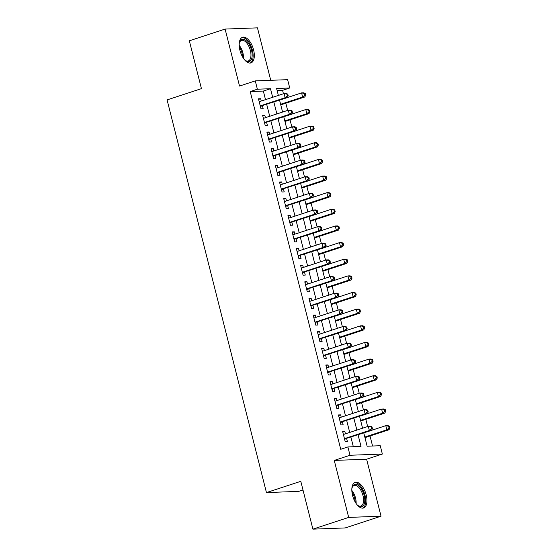 <?xml version="1.0" encoding="UTF-8"?>
<svg xmlns="http://www.w3.org/2000/svg" width="557" height="557" viewBox="0 0 557 557"><rect width="100%" height="100%" fill="white"/><g stroke="black" fill="none" stroke-linecap="round" stroke-linejoin="round"><path stroke-width="0.84" d="M366.2 494.922A13.486 6.628 71.8 0 0 355.178 482.362A13.486 6.628 71.8 0 0 352.56 495.431A13.486 6.628 71.8 0 0 363.589 507.991A13.486 6.628 71.8 0 0 366.2 494.922M253.574 49.831A13.486 6.628 71.8 0 0 242.553 37.27A13.486 6.628 71.8 0 0 239.935 50.346A13.486 6.628 71.8 0 0 250.963 62.906A13.486 6.628 71.8 0 0 253.574 49.831M363.777 432.949L367.133 446.22L380.25 445.725L382.353 454.046L350.005 455.264L347.895 446.944L361.013 446.449L358.067 434.822M366.61 459.212L334.256 460.423L348.682 517.411L312.902 529.15L345.256 527.932L381.03 516.2L366.61 459.212L382.353 454.046M302.994 489.993L298.803 491.365L266.448 492.583L167.086 99.905L201.432 88.64L189.331 40.8L225.105 29.068L239.531 86.056L255.273 80.89L287.621 79.672L289.731 87.992L276.613 88.486L278.368 95.428M270.737 80.305L257.459 27.85L225.105 29.068M283.436 93.764L282.573 90.338L289.731 87.992M372.57 446.018L370.029 435.978M367.641 426.537L365.824 419.337M363.436 409.903L361.611 402.697M359.223 393.263L357.399 386.057M355.011 376.623L353.194 369.423M350.806 359.982L348.981 352.783M346.593 343.349L344.769 336.143M342.381 326.708L340.557 319.502M338.169 310.068L336.351 302.862M333.963 293.428L332.139 286.228M329.751 276.787L327.927 269.588M325.539 260.154L323.721 252.948M321.333 243.513L319.509 236.307M317.121 226.873L315.297 219.674M312.909 210.233L311.085 203.033M308.703 193.599L306.879 186.393M304.491 176.959L302.667 169.753M300.279 160.319L298.455 153.119M296.066 143.678L294.249 136.479M291.861 127.038L290.037 119.839M287.649 110.404L285.825 103.198M348.682 517.411L381.03 516.2M345.431 433.826L344.846 431.501L342.659 431.584L345.187 441.562L347.373 441.485L346.635 438.568M341.225 417.186L340.633 414.861L338.447 414.944L340.975 424.928L343.161 424.845L342.423 421.934M337.013 400.546L336.428 398.22L334.242 398.304L336.762 408.288L338.948 408.204L338.217 405.294M332.801 383.905L332.216 381.58L330.029 381.663L332.557 391.648L334.743 391.564L334.005 388.654M328.595 367.272L328.003 364.946L325.817 365.023L328.345 375.007L330.531 374.931L329.793 372.013M324.383 350.632L323.791 348.306L321.605 348.39L324.132 358.374L326.318 358.29L325.58 355.38M320.171 333.991L319.586 331.666L317.399 331.749L319.927 341.733L322.113 341.65L321.375 338.74M315.965 317.351L315.373 315.025L313.187 315.109L315.715 325.093L317.901 325.01L317.163 322.099M311.753 300.717L311.161 298.392L308.975 298.468L311.502 308.453L313.688 308.369L312.95 305.459M307.541 284.077L306.956 281.751L304.77 281.835L307.29 291.812L309.476 291.736L308.745 288.818M303.328 267.437L302.743 265.111L300.557 265.195L303.085 275.179L305.271 275.095L304.533 272.185M299.123 250.796L298.531 248.471L296.345 248.554L298.872 258.539L301.058 258.455L300.32 255.545M294.911 234.156L294.319 231.83L292.133 231.914L294.66 241.898L296.846 241.815L296.108 238.904M290.698 217.522L290.113 215.197L287.927 215.274L290.455 225.258L292.641 225.181L291.903 222.264M286.493 200.882L285.901 198.557L283.715 198.64L286.242 208.624L288.429 208.541L287.69 205.63M282.281 184.242L281.689 181.916L279.503 182L282.03 191.984L284.216 191.9L283.478 188.99M278.068 167.601L277.483 165.276L275.297 165.359L277.818 175.344L280.004 175.26L279.273 172.35M273.856 150.968L273.271 148.642L271.085 148.719L273.612 158.703L275.799 158.62L275.061 155.709M269.651 134.328L269.059 132.002L266.873 132.086L269.4 142.063L271.586 141.986L270.848 139.069M265.438 117.687L264.853 115.362L262.667 115.445L265.188 125.429L267.374 125.346L266.643 122.436M282.573 90.338L277.135 90.547M265.508 99.647L263.336 91.063L250.218 91.557L340.738 449.29L347.895 446.944M353.333 446.742L350.917 437.168M349.712 432.42L346.705 420.528M345.5 415.78L342.492 403.888M341.295 399.146L338.28 387.247M337.082 382.506L334.075 370.614M332.87 365.865L329.862 353.974M328.658 349.225L325.65 337.333M324.453 332.592L321.445 320.693M320.24 315.951L317.232 304.059M316.028 299.311L313.02 287.419M311.823 282.671L308.808 270.779M307.61 266.03L304.602 254.138M303.398 249.397L300.39 237.505M299.193 232.756L296.178 220.864M294.98 216.116L291.972 204.224M290.768 199.476L287.76 187.584M286.556 182.842L283.548 170.943M282.35 166.202L279.342 154.31M278.138 149.561L275.13 137.67M273.926 132.921L270.918 121.029M269.72 116.281L266.706 104.389M261.226 101.047L260.641 98.721L258.455 98.805L260.982 108.789L263.169 108.706L262.431 105.795M334.256 460.423L350.005 455.264M250.218 91.557L257.376 89.211L255.273 80.89M312.902 529.15L300.794 481.311L266.448 492.583M279.572 100.169L282.58 112.068M283.778 116.81L286.785 128.702M287.99 133.45L290.998 145.342M292.202 150.091L295.21 161.983M296.408 166.731L299.422 178.623M300.62 183.364L303.628 195.256M304.832 200.005L307.84 211.897M309.044 216.645L312.052 228.537M313.25 233.286L316.258 245.177M317.462 249.919L320.47 261.818M321.674 266.559L324.682 278.451M325.88 283.2L328.895 295.092M330.092 299.84L333.1 311.732M334.304 316.473L337.312 328.372M338.51 333.114L341.525 345.006M342.722 349.754L345.73 361.646M346.934 366.395L349.942 378.287M351.147 383.035L354.155 394.927M355.352 399.668L358.36 411.56M359.564 416.309L362.572 428.201M272.665 97.301L270.493 88.716L257.376 89.211M356.87 430.074L353.862 418.182M352.658 413.433L349.65 401.541M348.445 396.8L345.437 384.901M344.24 380.159L341.225 368.268M340.028 363.519L337.02 351.627M335.815 346.879L332.808 334.987M331.61 330.238L328.595 318.346M327.398 313.605L324.39 301.713M323.185 296.965L320.178 285.073M318.973 280.324L315.965 268.432M314.768 263.684L311.753 251.792M310.555 247.05L307.548 235.151M306.343 230.41L303.335 218.518M302.138 213.77L299.123 201.878M297.925 197.129L294.918 185.237M293.713 180.489L290.705 168.597M289.501 163.855L286.493 151.964M285.295 147.215L282.288 135.323M281.083 130.575L278.075 118.683M276.871 113.934L273.863 102.042M263.336 91.063L270.493 88.716M258.601 99.39L260.641 98.721M262.813 116.03L264.853 115.362M267.026 132.67L269.059 132.002M271.231 149.311L273.271 148.642M275.443 165.944L277.483 165.276M279.656 182.585L281.689 181.916M283.861 199.225L285.901 198.557M288.073 215.865L290.113 215.197M292.286 232.499L294.319 231.83M296.498 249.139L298.531 248.471M300.703 265.78L302.743 265.111M304.916 282.42L306.956 281.751M309.128 299.06L311.161 298.392M313.333 315.694L315.373 315.025M317.546 332.334L319.586 331.666M321.758 348.974L323.791 348.306M325.963 365.615L328.003 364.946M330.176 382.248L332.216 381.58M334.388 398.889L336.428 398.22M338.6 415.529L340.633 414.861M342.806 432.169L344.846 431.501M260.328 106.206L287.328 97.628L285.142 97.712L260.244 105.879M287.342 95.825L285.142 97.712L284.091 93.548L286.277 93.465L287.802 94.126L286.925 94.161L287.342 95.825L288.22 95.79L287.802 94.126M259.193 101.715L284.091 93.548L286.925 94.161M261.282 106.171A1.727 1.49 -92.2 0 0 260.78 106.464L260.467 106.749M287.328 97.628L288.22 95.79M280.756 104.862L304.818 96.967L302.632 97.05L301.581 92.894L287.363 97.552M280.61 104.277L302.632 97.05L304.832 95.17L305.709 95.136L305.285 93.472L304.414 93.506L304.832 95.17M304.414 93.506L301.581 92.894L303.767 92.81L305.285 93.472M305.709 95.136L304.818 96.967M239.218 43.704A11.669 5.73 -108.2 0 1 239.538 42.311A11.669 5.73 -108.2 0 1 245.4 40.097A11.669 5.73 -108.2 0 1 251.513 50.241A11.669 5.73 -108.2 0 1 245.546 60.629A11.669 5.73 -108.2 0 1 244.46 59.703M245.184 60.351A10.806 5.305 71.8 0 0 248.262 60.964A10.806 5.305 71.8 0 0 250.365 50.492A10.806 5.305 71.8 0 0 241.529 40.431A10.806 5.305 71.8 0 0 239.413 42.75M250.135 63.059A13.403 6.58 71.8 0 0 252.391 50.207A13.403 6.58 71.8 0 0 241.794 37.632M351.843 488.788A11.669 5.73 -108.2 0 1 352.163 487.403A11.669 5.73 -108.2 0 1 352.825 485.934A11.669 5.73 -108.2 0 1 361.925 489.742A11.669 5.73 -108.2 0 1 363.651 505.164A11.669 5.73 -108.2 0 1 358.172 505.721A11.669 5.73 -108.2 0 1 357.086 504.788M357.81 505.436A10.806 5.305 71.8 0 0 360.887 506.055A10.806 5.305 71.8 0 0 362.53 504.691A10.806 5.305 71.8 0 0 361.834 492.207A10.806 5.305 71.8 0 0 354.155 485.516A10.806 5.305 71.8 0 0 352.511 486.881A10.806 5.305 71.8 0 0 352.038 487.841M362.76 508.151A13.403 6.58 71.8 0 0 364.452 506.592A13.403 6.58 71.8 0 0 363.728 491.455A13.403 6.58 71.8 0 0 354.419 482.724M264.54 122.846L291.541 114.269L289.355 114.345L264.457 122.512M291.555 112.465L289.355 114.345L288.303 110.189L290.489 110.105L292.007 110.766L291.137 110.801L291.555 112.465L292.432 112.43L292.007 110.766M263.398 118.356L288.303 110.189L291.137 110.801M265.494 122.812A1.727 1.49 -92.2 0 0 264.993 123.104L264.672 123.389M291.541 114.269L292.432 112.43M268.746 139.487L295.753 130.902L293.567 130.986L268.662 139.153M295.767 129.106L293.567 130.986L292.516 126.829L294.702 126.745L296.22 127.407L295.342 127.442L295.767 129.106L296.637 129.071L296.22 127.407M267.611 134.996L292.516 126.829L295.342 127.442M269.706 139.445A1.727 1.49 -92.2 0 0 269.198 139.744L268.885 140.03M295.753 130.902L296.637 129.071M272.958 156.12L299.958 147.542L297.772 147.626L272.874 155.793M299.979 145.739L297.772 147.626L296.721 143.462L298.907 143.386L300.432 144.047L299.555 144.075L299.979 145.739L300.85 145.711L300.432 144.047M271.823 151.636L296.721 143.462L299.555 144.075M273.912 156.085A1.727 1.49 -92.2 0 0 273.41 156.385L273.097 156.67M299.958 147.542L300.85 145.711M277.17 172.761L304.171 164.183L301.985 164.266L277.087 172.433M304.185 162.379L301.985 164.266L300.933 160.103L303.119 160.019L304.637 160.688L303.767 160.715L304.185 162.379L305.062 162.352L304.637 160.688M276.028 168.27L300.933 160.103L303.767 160.715M278.124 172.726A1.727 1.49 -92.2 0 0 277.623 173.018L277.302 173.304M304.171 164.183L305.062 162.352M284.968 121.503L309.031 113.607L306.844 113.691L305.793 109.534L291.576 114.192M284.815 120.918L306.844 113.691L309.044 111.811L309.915 111.776L309.497 110.112L308.62 110.147L309.044 111.811M308.62 110.147L305.793 109.534L307.979 109.45L309.497 110.112M309.915 111.776L309.031 113.607M289.174 138.143L313.236 130.247L311.057 130.331L309.998 126.167L295.788 130.832M289.027 137.551L311.057 130.331L313.257 128.444L314.127 128.416L313.709 126.752L312.832 126.78L313.257 128.444M312.832 126.78L309.998 126.167L312.185 126.091L313.709 126.752M314.127 128.416L313.236 130.247M293.386 154.776L317.448 146.888L315.262 146.971L314.211 142.808L299.993 147.473M293.24 154.192L315.262 146.971L317.462 145.085L318.339 145.05L317.915 143.386L317.044 143.421L317.462 145.085M317.044 143.421L314.211 142.808L316.397 142.724L317.915 143.386M318.339 145.05L317.448 146.888M297.598 171.417L321.661 163.528L319.474 163.605L318.423 159.448L304.206 164.113M297.452 170.832L319.474 163.605L321.674 161.725L322.552 161.69L322.127 160.026L321.25 160.061L321.674 161.725M321.25 160.061L318.423 159.448L320.609 159.365L322.127 160.026M322.552 161.69L321.661 163.528M281.376 189.401L308.383 180.823L306.197 180.9L281.292 189.074M308.397 179.02L306.197 180.9L305.145 176.743L307.332 176.66L308.85 177.321L307.972 177.356L308.397 179.02L309.274 178.985L308.85 177.321M280.241 184.91L305.145 176.743L307.972 177.356M282.336 189.366A1.727 1.49 -92.2 0 0 281.835 189.659L281.515 189.944M308.383 180.823L309.274 178.985M301.81 188.057L325.873 180.162L323.687 180.245L322.628 176.089L308.418 180.747M301.657 187.472L323.687 180.245L325.887 178.365L326.757 178.331L326.339 176.666L325.462 176.701L325.887 178.365M325.462 176.701L322.628 176.089L324.815 176.005L326.339 176.666M326.757 178.331L325.873 180.162M285.588 206.041L312.595 197.457L310.409 197.54L285.504 205.707M312.609 195.66L310.409 197.54L309.351 193.383L311.537 193.3L313.062 193.961L312.185 193.996L312.609 195.66L313.48 195.625L313.062 193.961M284.453 201.55L309.351 193.383L312.185 193.996M286.549 206.006A1.727 1.49 -92.2 0 0 286.04 206.299L285.727 206.584M312.595 197.457L313.48 195.625M306.016 204.698L330.078 196.802L327.892 196.886L326.841 192.722L312.63 197.387M305.87 204.106L327.892 196.886L330.092 194.999L330.969 194.971L330.545 193.307L329.674 193.335L330.092 194.999M329.674 193.335L326.841 192.722L329.027 192.645L330.545 193.307M330.969 194.971L330.078 196.802M289.8 222.675L316.801 214.097L314.614 214.18L289.717 222.347M316.815 212.301L314.614 214.18L313.563 210.024L315.749 209.94L317.267 210.602L316.397 210.637L316.815 212.301L317.692 212.266L317.267 210.602M288.665 218.191L313.563 210.024L316.397 210.637M290.754 222.64A1.727 1.49 -92.2 0 0 290.253 222.939L289.939 223.225M316.801 214.097L317.692 212.266M310.228 221.331L334.291 213.442L332.104 213.526L331.053 209.362L316.836 214.027M310.082 220.746L332.104 213.526L334.304 211.639L335.182 211.604L334.757 209.947L333.887 209.975L334.304 211.639M333.887 209.975L331.053 209.362L333.239 209.279L334.757 209.947M335.182 211.604L334.291 213.442M294.005 239.315L321.013 230.737L318.827 230.821L293.922 238.988M321.027 228.934L318.827 230.821L317.775 226.657L319.962 226.581L321.48 227.242L320.609 227.27L321.027 228.934L321.904 228.906L321.48 227.242M292.871 234.824L317.775 226.657L320.609 227.27M294.966 239.28A1.727 1.49 -92.2 0 0 294.465 239.573L294.145 239.858M321.013 230.737L321.904 228.906M314.44 237.971L338.503 230.083L336.317 230.159L335.265 226.003L321.048 230.668M314.287 237.386L336.317 230.159L338.517 228.279L339.387 228.245L338.969 226.581L338.092 226.615L338.517 228.279M338.092 226.615L335.265 226.003L337.451 225.919L338.969 226.581M339.387 228.245L338.503 230.083M298.218 255.955L325.225 247.378L323.039 247.461L298.134 255.628M325.239 245.574L323.039 247.461L321.988 243.298L324.174 243.214L325.692 243.875L324.815 243.91L325.239 245.574L326.11 245.54L325.692 243.875M297.083 251.465L321.988 243.298L324.815 243.91M299.179 255.921A1.727 1.49 -92.2 0 0 298.67 256.213L298.357 256.498M325.225 247.378L326.11 245.54M302.43 272.596L329.431 264.011L327.244 264.095L302.347 272.262M329.445 262.215L327.244 264.095L326.193 259.938L328.379 259.854L329.904 260.516L329.027 260.551L329.445 262.215L330.322 262.18L329.904 260.516M301.295 268.105L326.193 259.938L329.027 260.551M303.384 272.561A1.727 1.49 -92.2 0 0 302.883 272.853L302.569 273.139M329.431 264.011L330.322 262.18M306.642 289.236L333.643 280.651L331.457 280.735L306.559 288.902M333.657 278.855L331.457 280.735L330.405 276.578L332.592 276.495L334.109 277.156L333.239 277.191L333.657 278.855L334.534 278.82L334.109 277.156M305.501 284.745L330.405 276.578L333.239 277.191M307.596 289.194A1.727 1.49 -92.2 0 0 307.095 289.494L306.775 289.779M333.643 280.651L334.534 278.82M310.848 305.87L337.855 297.292L335.669 297.375L310.764 305.542M337.869 295.488L335.669 297.375L334.618 293.212L336.804 293.135L338.322 293.797L337.445 293.824L337.869 295.488L338.74 295.461L338.322 293.797M309.713 301.386L334.618 293.212L337.445 293.824M311.809 305.835A1.727 1.49 -92.2 0 0 311.3 306.134L310.987 306.42M337.855 297.292L338.74 295.461M315.06 322.51L342.068 313.932L339.881 314.016L314.977 322.183M342.082 312.129L339.881 314.016L338.823 309.852L341.009 309.769L342.534 310.43L341.657 310.465L342.082 312.129L342.952 312.094L342.534 310.43M313.925 318.019L338.823 309.852L341.657 310.465M316.021 322.475A1.727 1.49 -92.2 0 0 315.513 322.768L315.199 323.053M342.068 313.932L342.952 312.094M319.272 339.15L346.273 330.573L344.087 330.649L319.189 338.823M346.287 328.769L344.087 330.649L343.035 326.493L345.222 326.409L346.739 327.07L345.869 327.105L346.287 328.769L347.164 328.734L346.739 327.07M318.138 334.66L343.035 326.493L345.869 327.105M320.226 339.116A1.727 1.49 -92.2 0 0 319.725 339.408L319.412 339.693M346.273 330.573L347.164 328.734M323.478 355.791L350.485 347.206L348.299 347.29L323.394 355.457M350.499 345.41L348.299 347.29L347.248 343.133L349.434 343.049L350.952 343.711L350.081 343.746L350.499 345.41L351.376 345.375L350.952 343.711M322.343 351.3L347.248 343.133L350.081 343.746M324.439 355.749A1.727 1.49 -92.2 0 0 323.937 356.048L323.617 356.334M350.485 347.206L351.376 345.375M327.69 372.424L354.698 363.846L352.511 363.93L327.607 372.097M354.712 362.05L352.511 363.93L351.453 359.766L353.639 359.69L355.164 360.351L354.287 360.386L354.712 362.05L355.582 362.015L355.164 360.351M326.555 367.94L351.453 359.766L354.287 360.386M328.651 372.389A1.727 1.49 -92.2 0 0 328.143 372.689L327.829 372.974M354.698 363.846L355.582 362.015M331.902 389.065L358.903 380.487L356.717 380.57L331.819 388.737M358.917 378.683L356.717 380.57L355.665 376.407L357.852 376.323L359.376 376.992L358.499 377.019L358.917 378.683L359.794 378.656L359.376 376.992M330.767 384.574L355.665 376.407L358.499 377.019M332.856 389.03A1.727 1.49 -92.2 0 0 332.355 389.322L332.042 389.608M358.903 380.487L359.794 378.656M336.115 405.705L363.115 397.127L360.929 397.204L336.031 405.378M363.129 395.324L360.929 397.204L359.878 393.047L362.064 392.964L363.582 393.625L362.711 393.66L363.129 395.324L364.006 395.289L363.582 393.625M334.973 401.214L359.878 393.047L362.711 393.66M337.069 405.67A1.727 1.49 -92.2 0 0 336.567 405.962L336.247 406.248M363.115 397.127L364.006 395.289M340.32 422.345L367.328 413.76L365.141 413.844L340.236 422.011M367.342 411.964L365.141 413.844L364.09 409.687L366.276 409.604L367.794 410.265L366.917 410.3L367.342 411.964L368.212 411.929L367.794 410.265M339.185 417.854L364.09 409.687L366.917 410.3M341.281 422.31A1.727 1.49 -92.2 0 0 340.773 422.603L340.459 422.888M367.328 413.76L368.212 411.929M318.646 254.612L342.708 246.716L340.522 246.8L339.471 242.643L325.26 247.301M318.5 254.027L340.522 246.8L342.722 244.92L343.599 244.885L343.182 243.221L342.304 243.256L342.722 244.92M342.304 243.256L339.471 242.643L341.657 242.56L343.182 243.221M343.599 244.885L342.708 246.716M322.858 271.252L346.92 263.357L344.734 263.44L343.683 259.284L329.466 263.941M322.712 270.667L344.734 263.44L346.934 261.56L347.812 261.525L347.387 259.861L346.517 259.896L346.934 261.56M346.517 259.896L343.683 259.284L345.869 259.2L347.387 259.861M347.812 261.525L346.92 263.357M327.07 287.892L351.133 279.997L348.947 280.08L347.895 275.917L333.678 280.582M326.917 287.301L348.947 280.08L351.147 278.194L352.017 278.166L351.599 276.502L350.722 276.53L351.147 278.194M350.722 276.53L347.895 275.917L350.081 275.833L351.599 276.502M352.017 278.166L351.133 279.997M331.276 304.526L355.345 296.637L353.159 296.714L352.101 292.557L337.89 297.222M331.13 303.941L353.159 296.714L355.359 294.834L356.229 294.799L355.812 293.135L354.934 293.17L355.359 294.834M354.934 293.17L352.101 292.557L354.287 292.474L355.812 293.135M356.229 294.799L355.345 296.637M335.488 321.166L359.55 313.271L357.364 313.354L356.313 309.198L342.102 313.863M335.342 320.581L357.364 313.354L359.564 311.474L360.442 311.44L360.017 309.776L359.147 309.81L359.564 311.474M359.147 309.81L356.313 309.198L358.499 309.114L360.017 309.776M360.442 311.44L359.55 313.271M339.7 337.807L363.763 329.911L361.577 329.995L360.525 325.838L346.308 330.496M339.554 337.222L361.577 329.995L363.777 328.115L364.654 328.08L364.229 326.416L363.359 326.451L363.777 328.115M363.359 326.451L360.525 325.838L362.711 325.754L364.229 326.416M364.654 328.08L363.763 329.911M343.913 354.447L367.975 346.551L365.789 346.635L364.738 342.471L350.52 347.136M343.76 353.855L365.789 346.635L367.989 344.748L368.859 344.72L368.442 343.056L367.564 343.084L367.989 344.748M367.564 343.084L364.738 342.471L366.917 342.395L368.442 343.056M368.859 344.72L367.975 346.551M348.118 371.08L372.18 363.192L369.994 363.275L368.943 359.112L354.732 363.777M347.972 370.496L369.994 363.275L372.194 361.389L373.072 361.354L372.654 359.69L371.777 359.725L372.194 361.389M371.777 359.725L368.943 359.112L371.129 359.028L372.654 359.69M373.072 361.354L372.18 363.192M352.33 387.721L376.393 379.832L374.207 379.909L373.155 375.752L358.938 380.417M352.184 387.136L374.207 379.909L376.407 378.029L377.284 377.994L376.859 376.33L375.989 376.365L376.407 378.029M375.989 376.365L373.155 375.752L375.341 375.669L376.859 376.33M377.284 377.994L376.393 379.832M356.543 404.361L380.605 396.466L378.419 396.549L377.368 392.393L363.15 397.05M356.389 403.776L378.419 396.549L380.619 394.669L381.489 394.635L381.072 392.97L380.194 393.005L380.619 394.669M380.194 393.005L377.368 392.393L379.554 392.309L381.072 392.97M381.489 394.635L380.605 396.466M360.748 421.001L384.81 413.106L382.631 413.19L381.573 409.026L367.362 413.691M360.602 420.417L382.631 413.19L384.831 411.31L385.702 411.275L385.284 409.611L384.407 409.646L384.831 411.31M384.407 409.646L381.573 409.026L383.759 408.949L385.284 409.611M385.702 411.275L384.81 413.106M344.532 438.986L371.533 430.401L369.347 430.484L344.449 438.651M371.554 428.605L369.347 430.484L368.295 426.328L370.482 426.244L372.006 426.906L371.129 426.941L371.554 428.605L372.424 428.57L372.006 426.906M343.397 434.495L368.295 426.328L371.129 426.941M345.486 438.944A1.727 1.49 -92.2 0 0 344.985 439.243L344.672 439.529M371.533 430.401L372.424 428.57M364.96 437.642L389.023 429.746L386.837 429.83L385.785 425.666L371.568 430.331M364.814 437.05L386.837 429.83L389.037 427.943L389.914 427.915L389.489 426.251L388.619 426.279L389.037 427.943M388.619 426.279L385.785 425.666L387.971 425.583L389.489 426.251M389.914 427.915L389.023 429.746M260.398 106.478L260.78 106.464M239.197 45.347A10.806 5.305 -108.2 0 1 242.908 52.936A10.806 5.305 -108.2 0 1 243.479 58.388M242.587 56.967A10.451 5.131 71.8 0 0 242.017 53.18A10.451 5.131 71.8 0 0 239.322 47.018M351.822 490.432A10.806 5.305 -108.2 0 1 356.104 503.472M355.213 502.052A10.451 5.131 71.8 0 0 351.947 492.109M264.603 123.118L264.993 123.104M268.815 139.758L269.198 139.744M273.027 156.399L273.41 156.385M277.24 173.032L277.623 173.018M281.445 189.672L281.835 189.659M285.657 206.313L286.04 206.299M289.87 222.953L290.253 222.939M294.075 239.594L294.465 239.573M298.287 256.227L298.67 256.213M302.5 272.867L302.883 272.853M306.712 289.508L307.095 289.494M310.917 306.148L311.3 306.134M315.13 322.782L315.513 322.768M319.342 339.422L319.725 339.408M323.547 356.062L323.937 356.048M327.76 372.703L328.143 372.689M331.972 389.343L332.355 389.322M336.177 405.976L336.567 405.962M340.39 422.617L340.773 422.603M344.602 439.257L344.985 439.243"/></g></svg>
